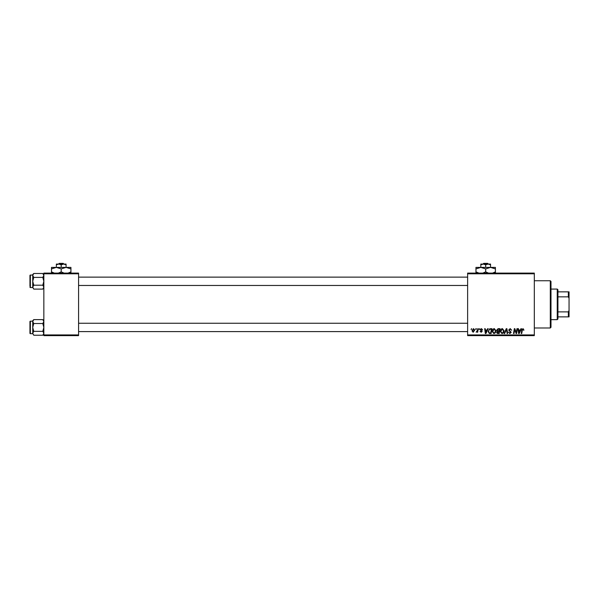 <?xml version="1.0" encoding="UTF-8"?>
<svg xmlns="http://www.w3.org/2000/svg" width="599" height="599" viewBox="0 0 599 599"><rect width="100%" height="100%" fill="white"/><g stroke="black" fill="none" stroke-linecap="round" stroke-linejoin="round"><path stroke-width="0.9" d="M467.624 273.099L534.315 273.099L534.315 273.795L467.624 273.795L467.624 273.099M492.191 331.442C492.183 329.892 492.887 328.956 494.31 328.611L495.979 330.715L495.313 332.872L493.868 333.606L492.191 331.442M487.069 330.004L487.668 328.679L488.215 328.679L485.954 333.538L485.34 333.538L484.673 328.679L485.183 328.679L485.34 330.004L487.069 330.004M523.024 328.611L523.975 330.131L523.466 330.191L522.994 329.18L522.328 330.101L521.744 333.538L521.235 333.538L521.834 329.974L523.024 328.611M508.671 330.042L510.198 328.611L511.703 330.259L510.168 329.18L509.18 329.997L511.202 332.31L509.839 333.606L508.424 332.086L509.854 333.037L510.692 332.348L508.671 330.042M504.126 333.538L506.252 328.679L506.896 328.679L507.645 333.538L507.128 333.538L506.492 329.375L504.672 333.538L504.126 333.538M500.27 331.442C500.262 329.892 500.974 328.956 502.396 328.611L504.066 330.715L503.4 332.872L501.955 333.606L500.27 331.442M471.039 329.375L471.66 328.679L471.555 329.375L471.039 329.375M467.624 334.931L534.315 334.931L534.315 335.627L467.624 335.627L467.624 273.795M534.315 334.931L534.315 273.795M496.676 330.191L498.076 328.679L500.023 328.679L499.199 333.538L497.282 333.463L496.608 332.363L497.282 331.172L496.676 330.191M520.351 330.004L520.95 328.679L521.497 328.679L519.236 333.538L518.622 333.538L517.955 328.679L518.464 328.679L518.622 330.004L520.351 330.004M516.42 331.644L516.937 328.679L517.454 328.679L516.623 333.538L516.091 333.538L514.698 329.413L514.017 333.538L513.508 333.538L514.331 328.679L514.863 328.679L516.263 332.797L516.42 331.644M481.446 328.611L482.652 329.877L481.424 329.061L480.757 329.6L482.21 331.269L481.154 332.28L480.001 331.202L481.177 331.839L481.708 331.352L480.256 329.637L481.446 328.611M489.712 328.791L491.936 328.679L491.113 333.538L489.286 333.478L488.207 331.554L489.712 328.791M471.982 330.798L473.554 328.611L474.76 330.027L473.158 332.28L471.982 330.798M475.711 329.375L475.831 328.679L476.34 328.679L476.235 329.375L475.711 329.375M477.523 330.094L477.777 328.679L478.294 328.679L477.695 332.213L477.186 332.213L477.313 331.487L476.145 332.153L477.523 330.094M479.125 329.375L479.747 328.679L479.642 329.375L479.125 329.375M43.847 273.099L78.581 273.099L78.581 273.795L43.847 273.795L43.847 273.099M78.581 334.931L78.581 335.627L43.847 335.627L43.847 334.931L78.581 334.931L78.581 273.795M43.847 334.931L43.847 273.795M498.78 332.969L499.042 331.457L497.395 331.659L497.118 332.34L498.78 332.969M499.132 330.888L499.416 329.248L497.964 329.27L497.177 330.206L499.132 330.888M502.995 332.497L503.557 330.693L502.359 329.18L500.779 331.494L501.969 333.037L502.995 332.497M519.4 332.018L520.074 330.573L518.697 330.573L518.996 333.007L519.4 332.018M486.118 332.018L486.792 330.573L485.415 330.573L485.714 333.007L486.118 332.018M490.701 332.969L491.33 329.248L490.678 329.248C489.338 329.375 488.687 330.146 488.717 331.584L489.323 332.894L490.701 332.969M494.916 332.497L495.47 330.693L494.272 329.18L492.692 331.494L493.883 333.037L494.916 332.497M473.18 331.839L474.251 330.079L473.554 329.061L472.484 330.805L473.18 331.839M550.294 280.744L550.99 281.44L550.99 327.286L550.294 327.982L550.294 280.744L534.315 280.744M550.294 327.982L534.315 327.982M43.847 320.667L42.799 319.619L43.847 321.573L42.799 323.52L33.776 323.52L32.728 321.573L33.776 319.619L42.799 319.619M32.75 333.553L33.776 335.238L32.728 333.284L33.776 331.329L32.728 327.428L33.776 323.52M29.95 333.261A0.419 0.419 0 0 0 30.369 333.68L30.369 321.176A0.419 0.419 0 0 0 29.95 321.596L29.95 333.261L29.95 321.596A0.419 0.419 0 0 1 30.369 321.176L32.728 321.176M30.369 333.68L32.728 333.68M42.799 323.52L43.847 327.428L42.799 331.329L43.847 333.284L42.799 335.238L33.776 335.238M42.799 331.329L33.776 331.329M43.555 334.279L43.847 333.284M33.02 320.577L32.75 321.304M33.776 319.619L32.728 320.667L32.728 333.284M43.847 274.537L42.799 273.488L43.847 275.443L42.799 277.397L33.776 277.397L32.728 275.443L33.776 273.488L42.799 273.488M32.75 287.423L33.776 289.107L32.728 287.153L33.776 285.206L32.728 281.298L33.776 277.397M32.728 275.046L30.369 275.046A0.419 0.419 0 0 0 29.95 275.465L29.95 286.165M29.95 276.438L29.95 275.465A0.419 0.419 0 0 1 30.369 275.046L30.369 287.55A0.419 0.419 0 0 1 29.95 287.131M30.369 287.55L32.728 287.55M42.799 277.397L43.847 281.298L42.799 285.206L43.847 287.153L42.799 289.107L33.776 289.107M42.799 285.206L33.776 285.206M43.555 288.149L43.847 287.153M33.02 274.447L32.75 275.173M33.776 273.488L32.728 274.537L32.728 287.153M557.242 289.077L557.931 289.774L557.931 318.953L557.242 319.649L557.242 289.077L550.99 289.077M557.931 291.855L569.05 291.855L569.05 316.871L568.354 316.871L568.354 311.877L569.05 310.417M557.931 311.877L568.354 311.877M569.05 298.309L568.354 296.849L568.354 291.855M557.931 296.849L568.354 296.849M557.931 316.871L568.354 316.871M483.722 263.373L482.996 264.069L483.722 263.373L487.646 263.373L488.372 264.069L487.646 263.373M485.684 264.825L488.118 264.069L480.817 264.069L480.817 264.825L483.251 264.069L485.684 264.825L485.684 267.401M480.817 264.825L480.817 267.401L495.41 267.401L495.41 271.871L492.573 273.099M490.544 264.825L490.544 264.069L488.118 264.069L490.544 264.825L490.544 267.401L495.41 268.906M479.125 273.181L475.958 271.871L475.958 267.401L480.817 267.401L485.684 268.906L485.684 271.871L482.846 273.099M475.958 271.871L475.958 273.376M475.958 268.906L480.817 267.401M485.684 268.906L490.544 267.401M488.522 273.099L485.684 271.871M495.41 273.376L495.41 271.871M59.249 263.373L58.522 264.069L59.249 263.373L63.18 263.373L63.906 264.069L63.18 263.373M61.21 264.825L63.644 264.069L56.351 264.069L56.351 264.825L58.784 264.069L61.21 264.825L61.21 267.401M56.351 264.825L56.351 267.401L70.937 267.401L70.937 271.871L68.106 273.099M66.077 264.825L66.077 264.069L63.644 264.069L66.077 264.825L66.077 267.401L70.937 268.906M54.322 273.099L51.484 271.871L51.484 267.401L56.351 267.401L61.21 268.906L61.21 271.871L58.38 273.099M51.484 271.871L51.484 273.376M51.484 268.906L56.351 267.401M61.21 268.906L66.077 267.401M64.048 273.099L61.21 271.871M70.937 273.376L70.937 271.871M43.847 334.19L42.799 335.238M467.624 331.599L78.581 331.599M467.624 323.258L78.581 323.258M78.581 277.127L467.624 277.127M78.581 285.468L467.624 285.468M43.847 288.059L42.799 289.107M557.242 319.649L550.99 319.649"/></g></svg>
